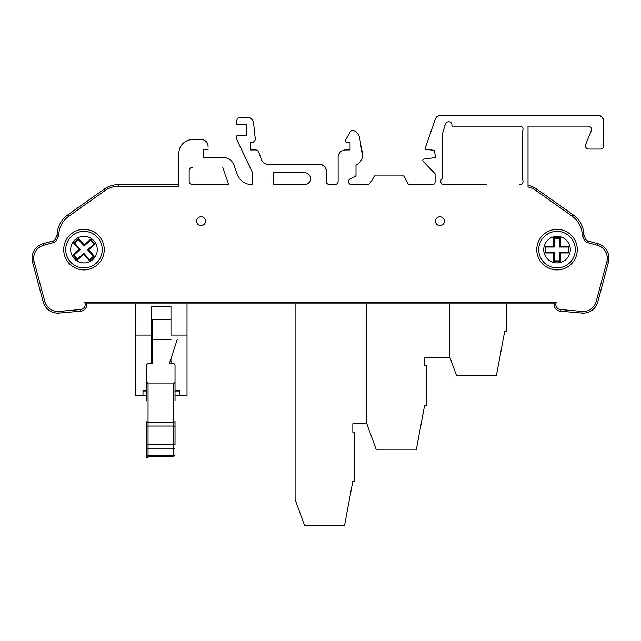 <?xml version="1.0" encoding="UTF-8"?>
<svg xmlns="http://www.w3.org/2000/svg" width="641" height="641" viewBox="0 0 641 641"><rect width="100%" height="100%" fill="white"/><g stroke="black" fill="none" stroke-linecap="round" stroke-linejoin="round"><path stroke-width="0.96" d="M295.1 303.858L295.1 499.499L304.643 525.74L344.505 525.74L352.79 481.495L354.473 481.495L354.473 432.202L352.838 432.202L352.838 423.765L366.852 423.765L376.395 450.006L416.257 450.006L424.542 405.753L426.225 405.753L426.225 365.763L424.59 365.763L424.59 357.325L449.902 357.325L456.544 375.594L496.406 375.594L504.691 331.349L506.374 331.349L506.374 303.858M449.902 303.858L449.902 357.325M366.852 423.765L366.852 303.858M175.025 390.978L179.344 390.978L179.344 395.529L179.344 390.513L175.025 390.513M175.025 395.529L187.012 395.529L187.012 335.067L170.971 335.067L170.971 306.502L151.372 306.502L151.372 363.767M170.971 358.688L170.971 363.767M187.012 303.858L187.012 335.067M151.372 335.067L135.323 335.067L135.323 395.529L146.717 395.529M146.717 390.513L142.999 390.513L142.999 395.529L142.999 390.978L146.717 390.978M152.438 331.085L151.372 331.085L151.372 309.691M170.971 339.426L152.438 339.426L152.438 319.258L170.971 319.258L170.971 309.691M135.323 335.067L135.323 303.858M148.047 457.217L146.717 457.834L146.717 426.826L146.717 454.717A1.33 1.058 180 0 0 148.047 455.775L173.695 455.775L173.695 448.94L148.047 448.94L148.047 457.217L149.69 456.448M175.025 444.638L175.025 426.826L175.025 444.638M177.269 339.426L169.312 363.767L173.695 363.767A1.33 1.33 0 0 1 175.025 365.098L175.025 400.889M146.717 400.889L146.717 365.098A1.33 1.33 0 0 1 148.047 363.767L152.438 363.767L152.438 339.426M146.717 454.717L146.717 457.834M146.717 446.296L146.717 421.345A1.33 0.761 180 0 0 148.047 422.107L173.695 422.107L173.695 383.863L148.047 383.863L148.047 448.94A1.33 1.058 180 0 1 146.717 447.883M175.025 445.086L175.025 426.826L175.025 445.086A1.33 0.801 180 0 0 173.695 444.285L173.695 426.025L148.047 426.025A1.33 0.801 180 0 0 146.717 426.826M175.025 421.345L175.025 426.826A1.33 0.801 180 0 0 173.695 426.025L173.695 422.107A1.33 0.761 180 0 0 175.025 421.345M146.717 381.547L148.047 383.863M173.695 383.863L175.025 381.547M201.082 216.754A4.415 4.415 0 0 0 196.667 221.177A4.415 4.415 0 0 0 201.082 225.592M439.918 216.754A4.415 4.415 0 0 0 435.503 221.177A4.415 4.415 0 0 0 439.918 225.592M440.704 181.347A3.253 3.253 0 0 0 443.78 184.592L486.287 184.592L443.772 184.6A3.253 3.253 0 0 1 442.154 178.639A3.253 3.253 0 0 0 440.704 181.347M365.098 184.608A14.278 14.278 0 0 1 364.689 184.6L351.548 184.6A3.037 3.037 0 0 1 350.194 178.847L355.298 176.291A1.346 1.346 0 0 0 356.019 174.857M228.709 184.6L192.54 184.6A3.373 3.373 0 0 1 189.167 181.227L189.167 170.634A3.373 3.373 0 0 1 192.54 167.261L192.532 167.261A3.373 3.373 0 0 0 189.159 170.634L189.159 181.227A3.373 3.373 0 0 0 192.532 184.6L228.709 184.6L222.748 167.261M442.162 134.754L442.162 178.631L442.154 134.754L445.399 123.921L442.162 134.754M447.522 121.942A3.517 3.517 0 0 0 445.415 123.921A3.517 3.517 0 0 1 451.905 123.921L451.905 126.141L519.939 126.141A3.101 3.101 0 0 1 522.119 131.445L522.119 179.111A3.221 3.221 0 0 1 519.827 184.584L519.835 184.584A3.221 3.221 0 0 0 521.245 184.255M273.138 172.677L273.138 184.6L273.13 172.677L304.547 172.677A5.961 5.961 0 0 1 310.508 178.639A5.961 5.961 0 0 1 304.547 184.6L273.13 184.6M583.182 313.112A15.136 15.136 0 0 0 597.805 301.887L608.445 262.169A15.136 15.136 0 0 0 597.732 243.628L587.861 240.984A3.373 3.373 0 0 1 585.642 239.077L584.151 235.68A3.373 3.373 0 0 1 583.871 234.454A25.119 25.119 0 0 0 573.294 214.943L536.982 189.223A25.119 25.119 0 0 0 528.032 185.225L528.032 126.117L588.109 126.117A3.373 3.373 0 0 1 591.234 130.764L585.69 144.409A3.373 3.373 0 0 0 588.815 149.057L600.409 149.057A3.373 3.373 0 0 0 603.79 145.683L603.774 121.213A5.961 5.961 0 0 0 597.813 115.26L440.856 115.26A5.961 5.961 0 0 0 435.231 119.266L435.199 119.362M588.823 149.057L600.417 149.057A3.373 3.373 0 0 0 603.782 145.683L603.766 121.75A6.498 6.498 0 0 0 597.268 115.26L441.24 115.26A6.498 6.498 0 0 0 435.095 119.627L425.896 146.132L425.496 149.337L434.253 150.315L435.648 157.51L423.957 159.048A1.33 1.33 0 0 0 423.172 161.284L435.111 173.759L435.111 182.068A2.532 2.532 0 0 1 432.579 184.6L408.565 184.6L403.694 175.93L374.432 175.93L371.724 180.802L369.016 184.055A14.278 14.278 0 0 1 364.681 184.6L364.681 184.6M362.654 154.297A11.554 11.554 0 0 0 361.484 149.545L359.817 138.552A10.593 10.593 0 0 0 354.393 130.828A3.189 3.189 0 0 0 352.87 130.444M350.058 142.342L347.358 142.342L350.058 142.342L350.058 149.93L347.358 149.93M329.602 184.6A3.373 3.373 0 0 1 326.229 181.227L326.221 171.059A6.498 6.498 0 0 0 319.715 164.553L269.06 164.553A8.389 8.389 0 0 1 261.151 158.96L258.764 152.181A3.373 3.373 0 0 0 255.583 149.93L250.383 149.93L250.375 142.342L250.383 149.93L255.575 149.93A3.373 3.373 0 0 1 258.756 152.181L261.151 158.96A8.389 8.389 0 0 0 269.06 164.553L320.268 164.553A5.961 5.961 0 0 1 326.229 170.514L326.229 181.227A3.373 3.373 0 0 0 329.594 184.6L334.762 184.6A3.373 3.373 0 0 0 338.136 181.227L338.136 156.428A7.54 7.54 0 0 1 345.179 149.93L350.058 149.93M251.192 142.342L250.375 142.342L251.192 142.342A3.477 3.477 0 0 0 255.254 138.552L253.612 123.232A6.498 6.498 0 0 0 247.146 117.423L240.207 117.423A3.373 3.373 0 0 0 236.833 120.796L236.833 124.466L246.585 124.466L246.585 135.844L236.841 135.844L236.833 139.634L252.129 171.812L252.129 184.6L251.264 184.6A15.672 15.672 0 0 1 237.378 174.849L233.58 164.016A12.988 12.988 0 0 0 224.919 157.51L203.79 157.51L203.79 149.385L203.798 157.51M255.278 139.025A3.477 3.477 0 0 0 255.262 138.552L253.564 122.751A5.961 5.961 0 0 0 247.642 117.423L240.215 117.423M225.167 157.566A12.988 12.988 0 0 0 224.919 157.51A12.988 12.988 0 0 1 233.677 164.064L237.466 174.897A15.592 15.592 0 0 0 251.304 184.6M208.053 146.188A7.011 7.011 0 0 1 208.069 146.493L208.053 145.996A6.498 6.498 0 0 0 201.554 139.634L192.412 139.634A13.541 13.541 0 0 0 178.871 153.175L178.871 186.259L118.537 186.259A23.461 23.461 0 0 0 104.98 190.577L68.667 216.297A23.461 23.461 0 0 0 58.788 234.518A5.04 5.04 0 0 1 58.371 236.345L56.873 239.742A5.04 5.04 0 0 1 53.564 242.586L43.692 245.231A13.477 13.477 0 0 0 34.165 261.736L44.798 301.462A13.477 13.477 0 0 0 58.996 311.398L80.518 309.515A5.112 5.112 0 0 0 84.676 302.199L86.823 303.858A6.779 6.779 0 0 1 80.662 311.173L59.14 313.056L80.67 311.173A6.779 6.779 0 0 0 86.831 303.858L554.169 303.858L556.316 302.199A5.112 5.112 0 0 0 560.474 309.515L582.004 311.398A13.477 13.477 0 0 0 596.194 301.462L606.827 261.736A13.477 13.477 0 0 0 597.3 245.231L587.428 242.586A5.04 5.04 0 0 1 584.119 239.742L582.629 236.345A5.04 5.04 0 0 1 582.204 234.518A23.461 23.461 0 0 0 572.325 216.297L536.012 190.577A23.461 23.461 0 0 0 528.024 186.932L528.024 126.117M255.254 138.552L255.254 138.6A3.477 3.477 0 0 1 252.65 142.342L252.402 142.342A3.477 3.477 0 0 1 251.801 142.398M57.818 313.112A15.136 15.136 0 0 0 59.14 313.056A15.136 15.136 0 0 1 43.195 301.887L32.555 262.169A15.136 15.136 0 0 1 43.267 243.628L53.139 240.984A3.373 3.373 0 0 0 55.358 239.077L56.849 235.68A3.373 3.373 0 0 0 57.129 234.454A25.119 25.119 0 0 1 67.706 214.943L104.018 189.223A25.119 25.119 0 0 1 118.537 184.6L178.871 184.6M536.012 190.577L536.974 189.223A25.119 25.119 0 0 0 528.024 185.225A25.119 25.119 0 0 1 536.974 189.223L573.286 214.943A25.119 25.119 0 0 1 583.863 234.454A3.373 3.373 0 0 0 584.143 235.68L585.642 239.077A3.373 3.373 0 0 0 587.853 240.984L597.732 243.628A15.136 15.136 0 0 1 608.437 262.169L597.797 301.887A15.136 15.136 0 0 1 581.86 313.056L560.33 311.173A6.779 6.779 0 0 1 554.169 303.858A6.779 6.779 0 0 0 560.33 311.173L560.474 309.515M577.285 249.613A20.264 20.264 0 0 0 557.021 229.35A20.264 20.264 0 0 0 536.757 249.613A20.264 20.264 0 0 0 557.021 269.877A20.264 20.264 0 0 0 577.285 249.613M104.235 249.613A20.264 20.264 0 0 0 83.971 229.35A20.264 20.264 0 0 0 63.707 249.613A20.264 20.264 0 0 0 83.971 269.877A20.264 20.264 0 0 0 104.235 249.613M205.497 221.177A4.415 4.415 0 0 0 201.074 216.754A4.415 4.415 0 0 0 196.659 221.177A4.415 4.415 0 0 0 201.074 225.592A4.415 4.415 0 0 0 205.497 221.177M444.333 221.177A4.415 4.415 0 0 0 439.918 216.754A4.415 4.415 0 0 0 435.503 221.177A4.415 4.415 0 0 0 439.918 225.592A4.415 4.415 0 0 0 444.333 221.177M356.019 174.897L356.019 165.146A11.554 11.554 0 0 0 361.484 149.593M361.476 149.545A11.554 11.554 0 0 1 362.51 152.806M351.548 184.6A3.037 3.037 0 0 1 350.186 178.847L355.29 176.291A1.346 1.346 0 0 0 356.011 174.849L356.011 165.098A11.554 11.554 0 0 0 362.518 156.428L359.809 138.552A10.593 10.593 0 0 0 354.385 130.828A3.189 3.189 0 0 0 350.539 131.445L345.179 140.716A2.26 2.26 0 0 0 347.35 142.342L347.35 142.39A2.26 2.26 0 0 1 345.187 140.772L345.187 140.772M203.79 149.385L208.125 149.385M408.565 184.6L403.686 175.93M236.833 124.466L246.585 124.466M246.585 135.844L236.833 135.844M71.776 236.016A18.268 18.268 0 0 1 97.576 237.418A18.268 18.268 0 0 1 96.174 263.219A18.268 18.268 0 0 1 70.374 261.816A18.268 18.268 0 0 1 71.776 236.016A18.268 18.268 0 0 0 70.374 261.816A18.268 18.268 0 0 0 96.174 263.219M78.466 238.5L73.515 242.931L79.284 249.365L72.858 255.126L77.289 260.078L83.723 254.309L89.484 260.735L94.435 256.304L88.666 249.87L95.092 244.109L90.661 239.157L84.227 244.926L78.466 238.5L78.41 239.526L74.54 242.987L73.515 242.931M74.54 242.987L80.309 249.421L73.883 255.182L77.345 259.052L83.779 253.283L89.54 259.709L93.41 256.248L87.641 249.814L94.067 244.053L90.605 240.183L84.171 245.952L78.41 239.526M84.171 245.952L84.227 244.926M90.605 240.183L90.661 239.157M94.067 244.053L95.092 244.109M87.641 249.814L88.666 249.87M93.41 256.248L94.435 256.304M89.54 259.709L89.484 260.735M83.779 253.283L83.723 254.309M77.345 259.052L77.289 260.078M73.883 255.182L72.858 255.126M80.309 249.421L79.284 249.365M557.021 267.89A18.268 18.268 0 0 1 538.752 249.613A18.268 18.268 0 0 1 557.021 231.345A18.268 18.268 0 0 1 575.289 249.613A18.268 18.268 0 0 1 557.021 267.89A18.268 18.268 0 0 0 575.289 249.613A18.268 18.268 0 0 0 557.021 231.345M553.696 261.576L560.346 261.576L560.346 252.939L568.984 252.939L568.984 246.296L560.346 246.296L560.346 237.659L553.696 237.659L553.696 246.296L545.066 246.296L545.066 252.939L553.696 252.939L553.696 261.576L554.425 260.847L559.617 260.847L560.346 261.576M559.617 260.847L559.617 252.209L568.255 252.209L568.255 247.025L559.617 247.025L559.617 238.388L554.425 238.388L554.425 247.025L545.787 247.025L545.787 252.209L554.425 252.209L554.425 260.847M554.425 252.209L553.696 252.939M545.787 252.209L545.066 252.939M545.787 247.025L545.066 246.296M554.425 247.025L553.696 246.296M554.425 238.388L553.696 237.659M559.617 238.388L560.346 237.659M559.617 247.025L560.346 246.296M568.255 247.025L568.984 246.296M568.255 252.209L568.984 252.939M559.617 252.209L560.346 252.939M175.025 447.883A1.33 1.058 180 0 1 173.695 448.94L173.695 444.285L148.047 444.285A1.33 0.801 180 0 0 146.717 445.086M146.717 455.126L148.047 456.448L173.695 456.448L173.695 455.775A1.33 1.058 180 0 0 175.025 454.717M597.732 243.628L597.3 245.231M572.325 216.297L573.286 214.943A25.119 25.119 0 0 1 583.863 234.454A3.373 3.373 0 0 0 584.143 235.68L582.629 236.345M58.371 236.345L56.849 235.68A3.373 3.373 0 0 0 57.129 234.454A25.119 25.119 0 0 1 67.706 214.943L68.667 216.297M86.847 304.419A6.779 6.779 0 0 1 80.662 311.173L80.518 309.515M84.676 302.199L556.316 302.199M584.119 239.742L585.642 239.077A3.373 3.373 0 0 0 587.853 240.984L587.428 242.586M53.564 242.586L53.139 240.984A3.373 3.373 0 0 0 55.358 239.077L56.873 239.742M608.95 258.251A15.136 15.136 0 0 1 608.437 262.169L606.827 261.736M34.165 261.736L32.555 262.169A15.136 15.136 0 0 1 43.267 243.628L43.692 245.231M596.194 301.462L597.797 301.887A15.136 15.136 0 0 1 581.86 313.056L582.004 311.398M58.996 311.398L59.14 313.056A15.136 15.136 0 0 1 43.195 301.887L44.798 301.462M104.98 190.577L104.018 189.223A25.119 25.119 0 0 1 118.537 184.6L118.537 186.259M58.788 234.518L57.129 234.454M583.863 234.454L582.204 234.518M92.849 259.509A13.285 13.285 0 0 0 93.866 240.744A13.285 13.285 0 0 0 75.101 239.726A13.285 13.285 0 0 0 74.084 258.491A13.285 13.285 0 0 0 92.849 259.509M557.021 236.329A13.285 13.285 0 0 0 543.736 249.613A13.285 13.285 0 0 0 557.021 262.906A13.285 13.285 0 0 0 570.306 249.613A13.285 13.285 0 0 0 557.021 236.329M173.695 456.448L175.025 455.126"/></g></svg>
